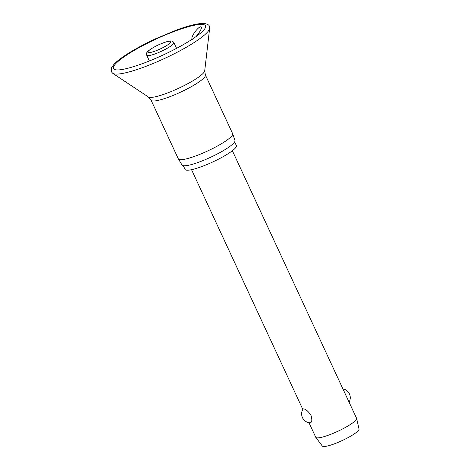 <?xml version="1.0" encoding="UTF-8"?>
<svg xmlns="http://www.w3.org/2000/svg" width="470" height="470" viewBox="0 0 470 470"><rect width="100%" height="100%" fill="white"/><g stroke="black" fill="none" stroke-linecap="round" stroke-linejoin="round"><path stroke-width="0.7" d="M192.518 39.292C189.486 38.681 197.999 26.296 201.007 26.79L201.442 27.09M204.709 70.847A31.22 5.399 -24.9 0 1 181.091 87.115A31.22 5.399 -24.9 0 1 149.754 97.396A31.22 5.399 -24.9 0 1 148.385 96.99L151.076 100.151L178.33 158.866A29.933 5.182 -24.9 0 0 178.377 158.948A29.933 5.182 -24.9 0 0 180.028 159.677A29.933 5.182 -24.9 0 0 211.236 149.249A29.933 5.182 -24.9 0 0 232.674 133.744A29.933 5.182 -24.9 0 0 232.632 133.656L205.378 74.942L204.709 70.847L209.638 28.382A53.698 9.288 -24.9 0 1 169.018 56.359A53.698 9.288 -24.9 0 1 115.127 74.037A53.698 9.288 -24.9 0 1 112.765 73.344L111.308 71.681L111.39 67.974L114.04 64.214C116.243 61.881 119.486 59.261 123.757 56.341C132.393 50.496 143.062 44.615 155.758 38.693L176.885 29.91C186.567 26.326 198.628 22.877 204.556 23.5C207.634 24.187 209.221 25.086 209.303 26.197L209.638 28.382M178.377 158.948L182.049 165.064A29.181 5.047 -24.9 0 0 183.658 165.769A29.181 5.047 -24.9 0 0 214.079 155.611A29.181 5.047 -24.9 0 0 234.971 140.495L232.674 133.744M183.341 165.728L185.062 169.429A28.276 4.894 -24.9 0 0 186.661 170.193A28.276 4.894 -24.9 0 0 216.376 160.229A28.276 4.894 -24.9 0 0 236.357 145.612L234.642 141.917M308.99 422.7L315.74 437.247A22.507 3.895 -24.9 0 0 315.811 437.37A22.507 3.895 -24.9 0 0 317.015 437.858A22.507 3.895 -24.9 0 0 340.298 430.109A22.507 3.895 -24.9 0 0 356.618 418.429A22.507 3.895 -24.9 0 0 356.571 418.294L232.374 150.729M303.003 409.07L303.573 408.9C305.788 409.106 308.267 411.268 311.011 415.392C312.333 420.015 312.004 422.501 310.041 422.836L310.077 422.836A9.001 9.001 0 0 1 303.003 409.07M315.811 437.37L322.326 446.059A20.257 3.507 -24.9 0 0 323.407 446.5A20.257 3.507 -24.9 0 0 344.363 439.526A20.257 3.507 -24.9 0 0 359.051 429.016L356.618 418.429M201.007 26.79C202.018 27.566 201.048 29.974 198.105 34.022L196.008 36.636M202.605 24.44A50.707 8.771 -24.9 0 0 143.056 45.502A50.707 8.771 -24.9 0 0 116.366 69.889A50.707 8.771 -24.9 0 0 117.259 69.942C119.351 70.012 122.459 69.56 126.577 68.591C136.982 66.011 149.442 61.358 163.942 54.643C177.754 48.122 188.799 41.859 197.083 35.861C200.484 33.341 202.834 31.261 204.139 29.616A50.707 8.771 -24.9 0 0 202.605 24.44M151.076 100.151A29.933 5.182 -24.9 0 0 152.774 100.962A29.933 5.182 -24.9 0 0 184.228 90.416A29.933 5.182 -24.9 0 0 205.378 74.942M165.158 49.426A14.97 2.591 -24.9 0 0 173.882 42.635C173.025 41.383 172.043 40.825 170.939 40.978C169.435 40.59 161.498 43.081 155.141 46.53C146.399 51.453 145.847 53.128 146.728 55.243A14.97 2.591 -24.9 0 0 147.58 55.648A14.97 2.591 -24.9 0 0 165.158 49.426M170.187 41.231A12.719 2.197 -24.9 0 0 155.253 46.512A12.719 2.197 -24.9 0 0 148.561 52.628A12.719 2.197 -24.9 0 0 163.495 47.347A12.719 2.197 -24.9 0 0 170.187 41.231M148.385 96.99L112.765 73.344M149.389 60.971L146.728 55.243M302.809 409.394L191.543 169.682M349.087 402.167A9.001 9.001 0 0 0 342.906 388.86M176.544 48.369L173.882 42.635"/></g></svg>
